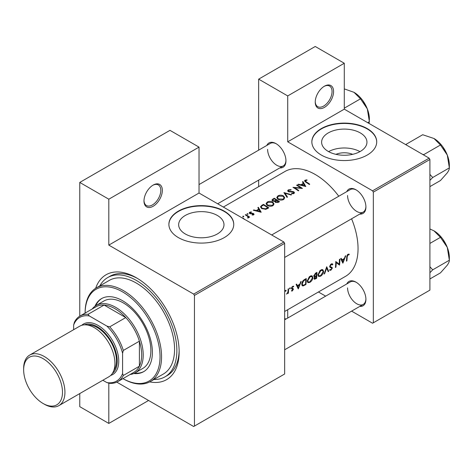 <?xml version="1.0" encoding="UTF-8"?>
<svg xmlns="http://www.w3.org/2000/svg" width="473" height="473" viewBox="0 0 473 473"><rect width="100%" height="100%" fill="white"/><g stroke="black" fill="none" stroke-linecap="round" stroke-linejoin="round"><path stroke-width="0.71" d="M315.237 102.097A12.972 7.491 -60 0 1 324.407 86.21A12.972 7.491 -60 0 1 333.583 91.502A12.972 7.491 -60 0 1 324.407 107.395A12.972 7.491 -60 0 1 315.237 102.097M315.243 101.642A11.89 6.864 120 0 0 317.696 106.656A11.89 6.864 120 0 0 326.861 103.469A11.89 6.864 120 0 0 332.052 91.502A11.89 6.864 120 0 0 329.592 86.062A11.89 6.864 120 0 0 324.017 86.441M143.987 200.966A12.972 7.491 -60 0 1 153.157 185.079A12.972 7.491 -60 0 1 162.334 190.377A12.972 7.491 -60 0 1 153.157 206.263A12.972 7.491 -60 0 1 143.987 200.966M143.993 200.511A11.89 6.864 120 0 0 146.447 205.53A11.89 6.864 120 0 0 155.611 202.343A11.89 6.864 120 0 0 160.802 190.377A11.89 6.864 120 0 0 158.337 184.931A11.89 6.864 120 0 0 152.767 185.315M335.913 154.334A14.356 8.289 180 0 1 352.657 154.334M360.308 151.425A22.663 13.084 0 0 0 366.947 142.178A22.663 13.084 0 0 0 352.959 130.087A22.663 13.084 0 0 0 328.262 132.925A22.663 13.084 0 0 0 321.622 142.178A22.663 13.084 0 0 0 335.611 154.263A22.663 13.084 0 0 0 360.308 151.425M359.965 151.62A22.663 13.084 0 0 0 328.605 151.62M367.219 155.061A32.436 18.725 0 0 0 376.721 141.823A32.436 18.725 0 0 0 356.701 124.523A32.436 18.725 0 0 0 321.35 128.579A32.436 18.725 0 0 0 311.849 141.823A32.436 18.725 0 0 0 331.875 159.123A32.436 18.725 0 0 0 367.219 155.061M376.721 142.001A32.436 18.725 0 0 0 356.559 124.842A32.436 18.725 0 0 0 321.35 128.934A32.436 18.725 0 0 0 311.855 142.001M217.349 233.964A22.663 13.084 0 0 0 223.983 224.716A22.663 13.084 0 0 0 209.994 212.625A22.663 13.084 0 0 0 185.298 215.463A22.663 13.084 0 0 0 178.658 224.716A22.663 13.084 0 0 0 192.653 236.802A22.663 13.084 0 0 0 217.349 233.964M224.255 237.606A32.436 18.725 0 0 0 233.757 224.362A32.436 18.725 0 0 0 213.737 207.062A32.436 18.725 0 0 0 178.386 211.118A32.436 18.725 0 0 0 168.885 224.362A32.436 18.725 0 0 0 188.91 241.662A32.436 18.725 0 0 0 224.255 237.606M233.757 224.539A32.436 18.725 0 0 0 213.595 207.381A32.436 18.725 0 0 0 178.386 211.472A32.436 18.725 0 0 0 168.891 224.539M346.792 283.942A14.054 8.118 60 0 1 355.986 282.139A14.054 8.118 60 0 1 365.919 299.356A14.054 8.118 60 0 1 359.77 306.415M356.376 282.375A12.972 7.491 -120 0 0 350.262 281.938L284.651 319.819M346.792 191.6A14.054 8.118 60 0 1 355.986 189.803A14.054 8.118 60 0 1 365.919 207.014A14.054 8.118 60 0 1 359.77 214.074M356.376 190.034A12.972 7.491 -120 0 0 350.262 189.602L271.679 234.969M266.825 145.43A14.054 8.118 60 0 1 276.013 143.632A14.054 8.118 60 0 1 285.952 160.844A14.054 8.118 60 0 1 279.797 167.903M276.403 143.863A12.972 7.491 -120 0 0 270.29 143.431L199.027 184.576M95.67 288.282A60.544 34.955 60 0 1 136.342 277.769A60.544 34.955 60 0 1 179.149 351.924A60.544 34.955 60 0 1 149.71 381.888M137.501 278.461A57.304 33.086 -120 0 0 109.978 276.256L107.69 277.58A57.304 33.086 -120 0 0 99.809 285.875M284.651 311.488L345.509 276.356A60.544 34.955 -120 0 0 358.049 248.638A60.544 34.955 -120 0 0 351.587 218.798M349.275 254.255L348.607 254.09L347.377 254.799L346.703 257.152A60.544 34.955 60 0 1 346.407 261.149L346.886 260.871A60.544 34.955 -120 0 0 347.182 256.934L347.962 254.935L348.985 254.888L349.275 254.255M342.907 263.171L345.781 255.722L345.255 256.023L344.409 258.453L341.985 259.854L341.228 258.353L340.702 258.654L342.795 263.106M339.543 265.111A60.544 34.955 -120 0 0 339.88 259.127L339.401 259.405A60.544 34.955 60 0 1 339.194 264.135L335.765 261.504A60.544 34.955 60 0 1 335.428 267.487L335.907 267.21A60.544 34.955 -120 0 0 336.226 262.533L338.993 264.791M329.551 270.101L330.869 270.26L332.33 268.138L332.105 267.416L330.361 266.707L330.184 266.222L331.254 264.578L332.413 264.921L332.868 264.354L331.91 263.727L330.597 264.49L329.705 266.494L330.201 267.464L331.555 267.884L331.845 268.439L330.988 269.634L330.018 269.492L329.551 270.101L329.817 270.343M332.389 263.839L331.91 263.727M332.034 264.543L332.413 264.921M329.711 266.37L330.556 266.855L329.716 266.334M331.597 267.907L329.734 266.831L331.845 268.439M328.705 271.372L326.707 266.731L324.106 274.027L324.62 273.731L326.725 268.014L328.191 271.668L328.705 271.372L327.913 270.917M323.609 271.49L322.87 269.728L321.776 269.58L319.967 270.621L317.98 274.766L318.613 276.498L320.558 276.214C322.302 275.055 323.319 273.483 323.609 271.49L323.094 271.195M316.626 278.343A60.544 34.955 -120 0 0 316.963 272.359L315.515 273.193L313.782 275.919L314.131 276.817L314.74 276.865L314.031 278.479L314.309 279.283L316.626 278.343L316.147 278.065M312.901 277.669L312.168 275.913L311.074 275.759L309.265 276.806L307.273 280.944L307.905 282.677L309.85 282.393C311.601 281.234 312.618 279.661 312.901 277.669L312.387 277.373M305.925 284.521A60.544 34.955 -120 0 0 306.262 278.538L304.6 279.496C302.903 280.513 301.969 282.026 301.792 284.036L302.365 285.822L303.169 285.917L305.925 284.521L305.44 284.243M298.309 288.92L301.183 281.47L300.662 281.772L299.811 284.202L297.387 285.603L296.63 284.096L296.11 284.397L298.197 288.855M291.374 290.925L292.326 290.966L293.396 289.257L293.254 288.684L291.912 288.01L292.61 286.892L293.378 286.916L293.703 286.319L292.172 286.668L291.427 288.311L291.593 288.891L292.917 289.553L291.474 290.99M293.485 286.189L293.029 286.177M292.982 288.53L292.066 288.382M292.367 290.434L291.829 290.44M291.593 288.891L292.805 289.234M289.967 287.868L290.41 288.122L290.203 287.809L289.73 288.081L289.517 288.636L289.961 288.891L290.203 287.809M289.517 288.636L289.961 288.891L289.517 288.636M288.382 293.171A60.544 34.955 -120 0 0 288.56 288.755L288.081 289.033A60.544 34.955 60 0 1 288.057 290.54L287.909 292.101L286.532 294.165L287.951 292.811A60.544 34.955 60 0 1 287.903 293.449L288.382 293.171L287.945 292.917M285.71 290.321L286.159 290.576L285.952 290.262L285.473 290.54L285.266 291.09L285.704 291.344L285.952 290.262M285.266 291.09L285.704 291.344L285.266 291.09M338.78 196.23A60.544 34.955 -120 0 0 284.959 171.486L223.345 207.062M306.947 179.829L305.038 180.213L304.5 180.911L305.664 182.058A60.544 34.955 60 0 1 309.283 184.488L309.762 184.21A60.544 34.955 -120 0 0 306.202 181.815L305.564 180.55L307.078 180.237L306.947 179.829L306.947 180.248M305.28 181.803L305.564 180.55M302.442 181.869L303.347 183.37L300.917 184.772L298.416 184.198L297.889 184.5L305.783 186.51L302.968 181.567L302.442 181.869M293.508 192.198L293.402 193.126L291.67 193.244L291.563 193.729L293.899 193.552L294.484 192.718L293.964 191.902L292.852 191.518L288.713 191.346L288.364 190.832L288.855 190.193L290.919 190.051L291.102 189.626L288.305 189.874L287.655 190.773L288.223 191.618L293.508 192.198L293.774 193.617M291.581 194.71L283.895 192.576L286.981 197.365L287.495 197.064L285.065 193.232L291.066 195.006L291.581 194.71M272.826 202.125C270.952 201.149 269.084 201.12 267.215 202.054L266.045 203.674L267.227 205.394C269.107 206.465 270.994 206.565 272.886 205.684L274.033 203.975L272.826 202.125L272.826 202.793M268.8 207.86A60.544 34.955 -120 0 0 263.449 204.383L261.788 205.341L260.446 206.855L261.664 208.516L265.826 209.326L268.8 207.86M251.352 211.898L249.709 212.235L249.218 212.897L249.691 213.565L253.179 213.861L253.197 214.506L252.109 214.624L252.121 215.032L253.676 214.831L254.096 214.251L252.86 213.288L250.152 213.276L250.211 212.501L251.4 212.3L251.352 211.898L251.352 212.3M250.152 213.766L250.211 212.501M253.179 213.861L253.197 215.002M247.976 213.755L247.083 213.749L247.083 214.269L247.976 214.275L247.976 213.755M247.083 213.749L247.083 214.269L247.083 213.749M249.655 217.066A60.544 34.955 -120 0 0 245.747 214.6L245.268 214.878A60.544 34.955 60 0 1 246.581 215.664L247.84 216.557L247.74 218.094L248.29 217.941L248.603 216.953A60.544 34.955 60 0 1 249.176 217.344L249.655 217.066M248.674 217.338L248.603 217.639M248.148 217.148L247.905 218.071M244.287 219.442L243.435 218.23L241.804 217.716M243.725 216.208L242.832 216.208L242.832 216.723L243.725 216.729L243.725 216.208M242.832 216.208L242.832 216.723L242.832 216.208M257.85 207.617L258.749 209.119L256.325 210.515L253.818 209.947L253.292 210.249L261.185 212.259L258.37 207.316L257.85 207.617M274.914 201.752L274.914 201.208L275.434 202.332L278.461 202.284L279.502 201.681A60.544 34.955 -120 0 0 274.151 198.205L271.898 200.044L272.513 200.936L274.854 201.486M283.528 195.946C281.66 194.965 279.785 194.941 277.917 195.869L276.746 197.495L277.929 199.21C279.809 200.286 281.695 200.386 283.587 199.505L284.734 197.797L283.528 195.946L283.528 196.614M302.418 188.449A60.544 34.955 -120 0 0 297.068 184.973L296.589 185.25A60.544 34.955 60 0 1 300.793 187.917L292.953 187.349A60.544 34.955 60 0 1 298.303 190.826L298.782 190.548A60.544 34.955 -120 0 0 294.573 187.746L302.418 188.449M351.605 311.128L372.57 323.236L429.91 290.132L429.91 159.478L373.339 192.139L372.57 190.814L287.714 141.823L344.285 109.157L344.285 63.252L315.237 46.484L258.66 79.145L258.66 150.148M372.57 190.814L429.147 158.153L344.285 109.157M194.444 426.078L284.651 373.995L284.651 243.341L194.444 295.424L194.444 426.078L193.676 426.516L116.79 382.131M258.66 186.669L258.66 180.107M325.655 296.145L318.441 291.983M373.339 322.793L373.339 192.139M344.285 63.252L287.714 95.918L287.714 141.823M287.714 95.918L258.66 79.145M285.899 319.098L284.651 318.376M287.714 309.72L287.714 318.051M429.147 158.153L429.91 159.478M347.572 287.88A12.972 7.491 -120 0 0 353.236 300.934A12.972 7.491 -120 0 0 363.234 304.411A12.972 7.491 -120 0 0 365.913 298.901M267.606 149.367A12.972 7.491 -120 0 0 273.27 162.428A12.972 7.491 -120 0 0 283.268 165.905A12.972 7.491 -120 0 0 285.946 160.394M347.572 195.538A12.972 7.491 -120 0 0 353.236 208.593A12.972 7.491 -120 0 0 363.234 212.07A12.972 7.491 -120 0 0 365.913 206.559M194.444 295.424L193.676 294.1L108.814 245.109L108.814 199.204L79.766 182.43L169.978 130.347L199.027 147.121L199.027 193.025L108.814 245.109M193.676 294.1L283.889 242.016L199.027 193.025M148.569 400.477L108.814 423.43L79.766 406.656L79.766 393.577M79.766 316.177L79.766 182.43M108.814 423.43L108.814 383.112M283.889 242.016L284.651 243.341M153.867 379.506A57.304 33.086 -120 0 0 164.988 376.833L167.282 375.509A57.304 33.086 -120 0 0 179.137 350.57M108.814 199.204L199.027 147.121M243.435 218.662L243.435 218.23M245.747 215.162L245.747 214.6M249.709 213.577L249.709 212.235M250.655 213.849L250.655 213.429M251.654 213.784L251.654 213.335M252.86 213.737L252.86 213.288M253.64 214.854L253.64 213.571M253.818 210.361L253.818 209.947M256.325 210.946L256.325 210.515M258.749 209.781L258.749 209.119M258.37 208.481L258.37 207.316M260.115 211.537L257.123 210.716L259.038 209.616L260.115 211.993M257.123 211.153L257.123 210.716M263.449 205.022L263.449 204.383M263.52 204.98A60.544 34.955 60 0 1 267.771 207.748L265.601 208.806L262.148 208.238L261.22 206.985L261.51 206.299L263.52 204.98M267.771 208.457L267.771 207.748M265.601 209.373L265.601 208.806M262.148 208.794L262.148 208.238M267.215 202.787L267.215 202.054M272.312 205.3L267.706 205.116L266.76 203.751L267.783 202.361L272.347 202.409L273.293 203.851L272.312 205.956M267.706 205.666L267.706 205.116M274.151 198.843L274.151 198.205M272.702 199.86L272.702 199.038M278.473 201.563L275.901 202.048L275.552 201.492L276.758 200.392A60.544 34.955 60 0 1 278.473 201.563L278.473 202.273M277.822 202.592L277.822 201.941M275.901 202.58L275.901 202.048M276.208 200.032L274.825 200.753L272.998 200.658L272.637 200.109L274.222 198.802A60.544 34.955 60 0 1 276.208 200.032L276.208 200.718M274.825 201.232L274.825 200.753M272.998 201.167L272.998 200.658M277.917 196.602L277.917 195.869M283.014 199.121L278.408 198.938L277.462 197.572L278.485 196.177L283.049 196.224L283.995 197.667L283.014 199.777M278.408 199.488L278.408 198.938M285.065 194.297L285.065 193.232M288.305 191.66L288.305 189.874M288.713 191.831L288.713 191.346M289.429 191.985L289.429 191.559M292.852 191.955L292.852 191.518M293.964 193.504L293.964 191.902M291.67 193.741L291.67 193.244M293.402 193.753L293.402 193.126M297.068 185.528L297.068 184.973M294.573 188.319L294.573 187.746M300.793 188.319L300.793 187.917M298.416 184.612L298.416 184.198M300.917 185.197L300.917 184.772M303.347 184.032L303.347 183.37M302.968 182.732L302.968 181.567M304.707 185.788L301.721 184.973L303.636 183.867L304.707 186.244M301.721 185.404L301.721 184.973M305.038 181.638L305.038 180.213M346.461 260.629L346.886 260.871M347.968 254.303L348.985 254.888M347.708 254.474L348.311 254.823M347.495 254.669L347.962 254.935M296.447 285.059L297.387 285.603M298.398 287.803L297.612 286.076L299.527 284.971L298.398 287.803L297.517 287.288M296.683 285.538L297.612 286.076M299.001 284.669L299.527 284.971M291.61 290.552L292.326 290.966M292.196 286.65L292.61 286.892M291.516 287.779L291.912 288.01M291.445 288.128L293.396 289.257M301.898 285.184L303.169 285.917M305.777 279.448A60.544 34.955 60 0 1 305.511 284.202L303.506 285.207L302.732 285.154L302.271 283.765L303.631 280.838L305.777 279.448L305.233 279.129M301.845 283.516L302.271 283.765M303.193 280.584L303.631 280.838M309.307 282.079L309.85 282.393M309.898 281.813L308.266 282.038L307.757 280.672L310.182 276.746L311.855 276.563L312.422 277.947L309.898 281.813M307.332 280.424L307.757 280.672M309.673 276.451L310.182 276.746M313.812 276.327L314.74 276.865M316.212 278.023L315.562 278.402L314.51 278.195L316.372 276.137A60.544 34.955 60 0 1 316.212 278.023M314.663 278.644L314.131 277.97M315.526 276.019L316.053 276.321M315.858 275.836L316.372 276.137M315.095 276.214L314.261 275.641L316.478 273.264A60.544 34.955 60 0 1 316.407 275.523L315.095 276.214L313.788 275.8M313.853 275.404L314.261 275.641M315.266 273.353L315.798 273.66M315.934 272.951L316.478 273.264M320.008 275.895L320.558 276.214M320.599 275.635L318.968 275.854L318.459 274.494L320.883 270.568L322.556 270.385L323.124 271.768L320.599 275.635M318.033 274.245L318.459 274.494M320.375 270.272L320.883 270.568M326.376 267.813L326.725 268.014M324.307 273.548L324.62 273.731M331.81 263.739L332.868 264.354M330.775 264.306L331.254 264.578M329.776 265.986L330.184 266.222M329.711 266.63L332.33 268.138M329.87 269.681L330.869 270.26M329.841 267.109L330.881 267.706M335.759 262.261L336.226 262.533M335.487 266.967L335.907 267.21M335.759 262.03L339.194 264.135M341.039 259.31L341.985 259.854M342.996 262.054L342.21 260.327L344.125 259.222L342.996 262.054L342.115 261.545M341.281 259.789L342.21 260.327M343.599 258.92L344.125 259.222M133.776 373.522A42.168 24.348 -120 0 0 143.662 371.666A42.168 24.348 -120 0 0 150.124 337.882A42.168 24.348 -120 0 0 122.578 300.722A42.168 24.348 -120 0 0 101.494 298.634A42.168 24.348 -120 0 0 94.943 306.268M101.878 298.416A42.168 24.348 -120 0 0 95.765 305.7M122.962 378.625A52.976 30.585 -120 0 0 160.04 356.559A52.976 30.585 -120 0 0 122.578 291.894A52.976 30.585 -120 0 0 85.116 313.085L85.116 312.641A54.058 31.212 60 0 1 96.315 287.891A54.058 31.212 60 0 1 123.341 290.57A54.058 31.212 60 0 1 158.656 338.207A54.058 31.212 60 0 1 150.373 381.528A54.058 31.212 60 0 1 123.341 378.849L122.956 378.625L123.341 378.849M150.373 381.528L163.368 374.025A54.058 31.212 -120 0 0 171.658 330.704A54.058 31.212 -120 0 0 136.336 283.067A54.058 31.212 -120 0 0 109.31 280.388L96.315 287.891M164.988 376.833A57.304 33.086 -120 0 0 173.774 330.911A57.304 33.086 -120 0 0 136.336 280.418A57.304 33.086 -120 0 0 107.69 277.58M92.223 308.981A38.922 22.473 60 0 1 96.238 305.416L103.883 300.999A38.922 22.473 60 0 1 123.341 302.927A38.922 22.473 60 0 1 148.77 337.225A38.922 22.473 60 0 1 142.805 368.42L135.16 372.83A38.922 22.473 60 0 1 130.063 374.521M134.675 373.096A42.168 24.348 -120 0 0 144.04 371.441M422.549 154.346L423.82 154.6L440.464 144.992L447.287 155.067A21.758 12.564 -120 0 1 449.35 165.142L449.35 167.885C449.456 168.997 448.771 170.647 447.287 172.834L440.464 180.526L429.91 186.622M429.91 180.379L432.706 177.499L449.35 167.885L447.287 155.067A21.758 12.564 -120 0 0 433.966 138.488L440.464 144.992M432.706 177.499L429.91 174.377M406.496 145.075L406.053 144.342L422.696 134.734L433.966 138.488M406.053 144.342L405.751 144.649M429.91 272.72L432.706 269.835L429.91 266.719M429.91 278.958L440.464 272.868L447.287 265.17C448.771 262.982 449.456 261.338 449.35 260.227L432.706 269.835M447.287 247.403L449.35 260.227L449.35 257.478A21.758 12.564 -120 0 0 447.287 247.403A21.758 12.564 -120 0 0 433.966 230.83L440.464 237.334L447.287 247.403M429.91 243.424L440.464 237.334M429.91 228.973L433.966 230.83M344.285 108.181L360.497 98.822L367.32 108.896A21.758 12.564 -120 0 1 369.383 118.971L369.064 123.465M367.71 122.684L369.383 121.721L367.32 108.896A21.758 12.564 -120 0 0 353.993 92.318L360.497 98.822M344.285 88.883L353.993 92.318M96.238 305.416A38.922 22.473 60 0 1 126.232 315.84A38.922 22.473 60 0 1 143.218 355.01A38.922 22.473 60 0 1 135.16 372.83M102.842 380.251L106.898 382.592A36.758 21.226 -120 0 0 122.578 373.54L123.341 375.473A37.84 21.847 60 0 1 117.801 381.605L133.853 372.334A37.84 21.847 -120 0 0 139.399 366.203A37.84 21.847 -120 0 0 141.693 355.01A37.84 21.847 -120 0 0 139.399 341.175A37.84 21.847 -120 0 0 125.771 317.572L104.095 305.055A37.84 21.847 -120 0 0 96.013 306.794L79.955 316.059A37.84 21.847 60 0 1 88.037 314.326L89.332 315.952A36.758 21.226 -120 0 0 73.646 325.01L73.646 329.693M123.341 375.473L139.399 366.203L139.399 341.175L123.341 350.44L122.578 353.254A36.758 21.226 -120 0 0 106.898 326.098L109.718 326.843L125.771 317.572A37.84 21.847 -120 0 0 104.095 305.055L88.037 314.326M73.646 325.01L74.415 322.196A37.84 21.847 60 0 1 79.955 316.059M117.801 381.605A37.84 21.847 60 0 1 109.718 383.343L106.898 382.592M122.578 373.54L122.578 353.254M106.898 326.098L89.332 315.952M109.718 326.843A37.84 21.847 60 0 1 123.341 350.44M44.291 404.184L43.067 403.475A27.464 15.857 -120 0 0 62.489 392.265A27.464 15.857 -120 0 0 43.067 358.635A27.464 15.857 -120 0 0 23.65 369.845A27.464 15.857 -120 0 0 43.067 403.475L44.291 404.184A29.19 16.857 60 0 0 58.889 405.627A29.19 16.857 60 0 0 63.364 382.237A29.19 16.857 60 0 0 44.291 356.512A29.19 16.857 60 0 0 29.698 355.069A29.19 16.857 60 0 0 23.65 368.432L23.65 369.845M112.373 373.422A28.108 16.23 -120 0 0 115.43 350.617A28.108 16.23 -120 0 0 97.349 326.766A28.108 16.23 -120 0 0 84.33 324.856M81.734 325.318A29.19 16.857 60 0 1 98.112 325.442A29.19 16.857 60 0 1 117.659 352.905A29.19 16.857 60 0 1 110.67 375.444M87.718 325.093A27.032 15.603 60 0 1 97.349 327.647A27.032 15.603 60 0 1 113.922 348.294A27.032 15.603 60 0 1 113.857 370.365M29.698 355.069L79.695 326.199A29.19 16.857 60 0 1 94.293 327.647A29.19 16.857 60 0 1 113.36 353.372A29.19 16.857 60 0 1 108.885 376.762L58.889 405.627M261.788 206.051L261.788 205.341M267.393 208.664L267.393 207.96M275.889 200.936L275.889 200.215M291.25 191.985L291.25 191.547M306.202 182.395L306.202 181.815M346.733 256.673L347.182 256.934M291.463 288.636L292.273 289.104M304.34 284.852L304.843 285.148M304.618 279.484L305.162 279.803M315.053 278.638L315.586 278.946M248.148 217.19L248.148 218.006M253.398 214.21L253.398 214.955M249.91 212.921L249.91 213.678M261.22 206.985L261.22 208.191M266.76 203.751L266.76 205.046M273.293 203.845L273.293 205.4M275.552 201.492L275.552 202.403M272.637 200.109L272.637 201.001M277.462 197.572L277.462 198.867M283.995 197.667L283.995 199.222M288.364 190.832L288.364 191.695M302.714 285.142L301.792 284.61M308.266 282.038L307.279 281.465M311.855 276.563L310.666 275.883M314.646 278.632L314.054 278.295M318.968 275.854L317.98 275.286M322.556 270.385L321.368 269.699M332.028 264.543L331.135 264.023M284.651 257.442L363.234 212.07M442.728 146.707L446.613 153.441M363.234 304.411L284.651 349.778M442.728 239.048L446.613 245.783M362.756 100.542L366.646 107.27M283.268 165.905L217.663 203.78"/></g></svg>
